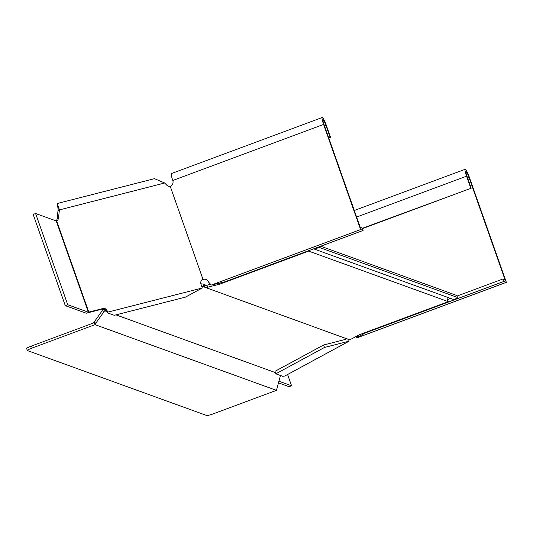 <?xml version="1.0" encoding="UTF-8"?>
<svg xmlns="http://www.w3.org/2000/svg" width="533" height="533" viewBox="0 0 533 533"><rect width="100%" height="100%" fill="white"/><g stroke="black" fill="none" stroke-linecap="round" stroke-linejoin="round"><path stroke-width="0.8" d="M319.64 246.606L320.02 247.678L457.481 297.461A6.323 0.753 -19.4 0 1 457.58 297.541A6.323 0.753 -19.4 0 1 453.843 299.606L314.217 249.044L314.044 247.998M448.38 297.627A3.165 3.105 -70.1 0 0 448.326 301.671L308.66 251.09A3.165 3.105 -70.1 0 1 308.434 250.77M105.547 310.173L105.987 310.473M105.681 310.552L104.681 310.786L106.9 311.592M275.394 372.607L115.967 314.87M348.515 339.434L349.122 341.167L284.769 376.031L282.723 376.318L275.821 373.82L274.955 371.354L323.604 344.998L345.377 339.434L346.99 338.528M201.614 286.061L204.059 286.961L204.952 285.048L205.925 285.481L210.682 284.296M202.886 286.428L203.779 284.515L204.952 285.048M448.326 301.671L359.502 334.684L349.728 339.874L204.059 286.961M203.779 284.515L206.524 285.342M200.928 284.042L202.034 283.716M206.924 285.255L207.617 287.227L205.805 287.76M320.02 247.678A6.323 0.753 160.6 0 0 314.217 249.044M320.713 246.206L456.781 295.482L457.481 297.461M207.617 287.227L219.836 284.109L219.509 283.19M219.836 284.109L308.66 251.09M104.122 311.505L95.887 323.118L94.015 322.238L102.243 310.626L104.122 311.505L104.681 310.786M102.243 310.626L103.175 309.113M95.887 323.118L95.027 324.657L276.467 390.363L280.471 375.505M94.015 322.238L93.522 322.985L31.514 346.03L32.207 348.002A6.323 0.753 160.6 0 0 27.343 350.507A6.323 0.753 160.6 0 0 27.443 350.587L206.677 415.487A6.323 0.753 -19.4 0 0 213.646 413.708L276.467 390.363M93.661 322.678L95.314 324.051M32.207 348.002L95.027 324.657M26.75 348.609A6.323 0.753 -19.4 0 1 26.65 348.529A6.323 0.753 -19.4 0 1 31.514 346.03M65.293 305.649L67.738 304.736L35.611 213.52L33.166 214.426L65.293 305.649L86.199 313.217L101.57 309.287A4.744 3.771 -118.4 0 1 104.241 309.686L106.14 309.44L108.106 312.058L107.353 312.811L114.255 315.309L185.457 297.121L202.293 288L108.106 312.058M67.738 304.736L88.378 312.211L102.976 308.527A4.744 3.771 -118.4 0 1 105.647 308.92L106.14 309.44M202.413 279.485L202.627 279.372A4.744 3.771 -118.4 0 0 202.52 279.425A4.744 3.771 -118.4 0 0 201.081 284.542L202.293 288M58.17 209.602L57.278 203.499L59.41 209.902L164.697 183.006L166.549 184.958A4.744 3.771 -118.4 0 0 169.907 186.457L170.267 186.43L202.946 279.225L203.373 279.132A4.744 4.664 109.9 0 1 208.59 282.15L211.255 285.068L224.966 281.797L363.093 230.456L360.608 229.556L211.255 285.068M58.184 207.044L58.01 210.662L59.41 209.902L58.483 218.05A4.744 3.771 -118.4 0 1 56.758 220.822A4.744 3.771 -118.4 0 1 56.645 220.875L56.478 220.968M58.01 210.662L57.078 218.81A4.744 3.771 -118.4 0 1 56.152 220.955M104.595 309.78L105.834 310.353L107.353 312.811M104.241 309.686L105.647 308.92M164.697 183.006L154.503 178.662L57.278 203.499M328.741 137.927L330.52 137.267L328.634 137.627M360.608 229.556L323.584 124.422A7.908 1.126 -110.4 0 1 322.212 117.513A7.908 1.126 -110.4 0 1 326.343 125.422L330.52 137.267M363.093 230.456L362.227 227.991L360.201 227.258L324.044 124.589A5.27 0.753 -110.4 0 1 323.131 119.978A5.27 0.753 -110.4 0 1 325.883 125.255L330.06 137.101M322.212 117.513L171.413 173.558A7.908 1.126 69.6 0 0 172.785 180.467A4.744 4.664 109.9 0 1 170.653 186.217L170.267 186.43M203.373 279.132L203.833 279.299A4.744 4.664 109.9 0 1 206.038 279.412M203.833 279.299L202.393 279.765M56.398 220.995L35.611 213.52M346.13 339.028L345.377 339.434M323.604 344.998L324.477 347.463L349.122 341.167M275.821 373.82L324.477 347.463M362.447 228.63L471.199 188.209L362.347 228.331M457.048 296.042L502.999 278.966L503.865 281.431L506.35 282.337L469.326 177.196A7.908 1.126 69.6 0 0 465.189 169.287A7.908 1.126 69.6 0 0 466.568 176.196L470.739 188.042M502.999 278.966L505.024 279.698L468.867 177.029A5.27 0.753 69.6 0 0 466.109 171.759A5.27 0.753 69.6 0 0 467.028 176.363L471.199 188.209M447.64 299.539L450.612 298.433M365.611 332.412L365.738 332.772L503.865 281.431M357.363 335.843L357.796 337.076L365.738 332.772M357.796 337.076L356.997 337.842L506.35 282.337M356.011 336.576L356.997 337.842M278.579 382.887L289.113 386.698L291.558 385.785L287.587 374.506M291.558 385.785L279.006 381.242M56.645 220.875L88.791 312.151L87.385 312.911M101.57 309.287L102.976 308.527M58.483 218.05L57.078 218.81M324.464 125.781L325.883 125.255M172.785 180.467L323.584 124.422M56.251 220.995L88.378 312.211M356.61 217.064L466.568 176.196M467.448 177.556L468.867 177.029M27.343 350.507L26.65 348.529M456.881 295.562L457.58 297.541M465.189 169.287L354.298 210.502"/></g></svg>
